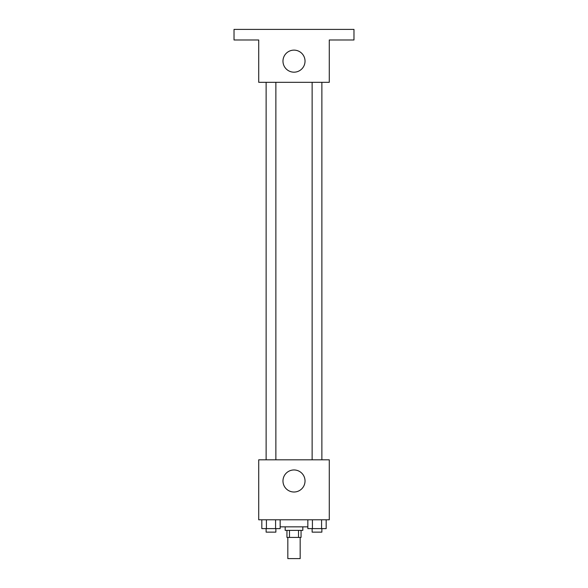 <?xml version="1.0" encoding="UTF-8"?>
<svg xmlns="http://www.w3.org/2000/svg" width="588" height="588" viewBox="0 0 588 588"><rect width="100%" height="100%" fill="white"/><g stroke="black" fill="none" stroke-linecap="round" stroke-linejoin="round"><path stroke-width="0.88" d="M287.826 537.432L287.826 558.6L300.174 558.6L300.174 537.432M298.528 530.376L298.528 537.432L286.944 537.432L286.944 530.376M298.528 537.432L301.056 537.432L301.056 530.376M302.82 526.848L302.82 530.376L285.18 530.376L285.18 526.848M289.472 530.376L289.472 537.432M280.16 526.848L307.84 526.848M329.28 519.792L258.72 519.792L258.72 459.816L329.28 459.816L329.28 519.792M305.025 480.984A11.025 11.025 0 0 1 288.488 490.532A11.025 11.025 0 0 1 288.488 471.436A11.025 11.025 0 0 1 305.025 480.984M312.132 459.816L312.132 82.32M275.868 82.32L275.868 459.816M329.28 82.32L258.72 82.32L258.72 39.984L234.024 39.984L234.024 29.4L353.976 29.4L353.976 39.984L329.28 39.984L329.28 82.32M305.025 61.152A11.025 11.025 0 0 1 288.488 70.7A11.025 11.025 0 0 1 288.488 51.604A11.025 11.025 0 0 1 305.025 61.152M326.171 519.792L326.171 528.612L307.84 528.612L307.84 519.792M321.585 519.792L321.585 528.612M312.419 519.792L312.419 528.612M321.871 528.612L321.871 532.14L312.132 532.14L312.132 528.612M280.16 519.792L280.16 528.612L261.829 528.612L261.829 519.792M275.581 519.792L275.581 528.612M266.415 519.792L266.415 528.612M275.868 528.612L275.868 532.14L266.129 532.14L266.129 528.612M321.871 459.816L321.871 82.32M266.129 82.32L266.129 459.816"/></g></svg>
